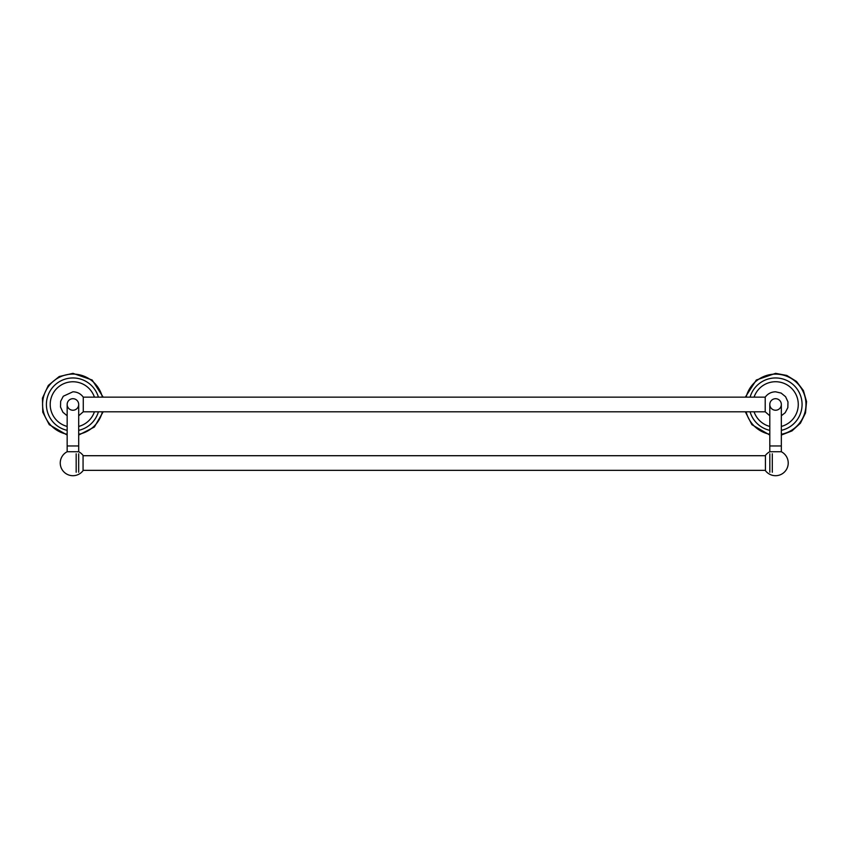 <?xml version="1.0" encoding="UTF-8"?>
<svg xmlns="http://www.w3.org/2000/svg" width="849" height="849" viewBox="0 0 849 849"><rect width="100%" height="100%" fill="white"/><g stroke="black" fill="none" stroke-linecap="round" stroke-linejoin="round"><path stroke-width="1.27" d="M78.692 451.742A12.682 12.682 0 0 1 83.064 455.414L83.064 470.643A12.682 12.682 0 0 1 60.247 463.023A12.682 12.682 0 0 1 67.156 451.742L78.692 451.742L78.692 445.958L67.156 445.958L67.156 404.474A5.763 5.763 0 0 1 72.929 398.701A5.763 5.763 0 0 0 67.156 404.474A5.763 5.763 0 0 0 72.929 410.237A5.763 5.763 0 0 0 78.692 404.474A5.763 5.763 0 0 0 72.929 398.701A5.763 5.763 0 0 1 78.692 404.474L78.692 445.958M78.67 453.801L78.67 472.246M76.177 453.801L76.177 472.246M83.276 411.797L83.276 397.152L765.214 397.152L765.214 411.797L83.276 411.797L78.692 415.766M67.156 426.431A22.7 22.7 0 0 1 69.215 382.071A22.7 22.7 0 0 1 94.419 397.152M78.692 426.431A22.7 22.7 0 0 0 94.419 411.797M67.156 430.347A26.51 26.51 0 0 1 69.225 378.219A26.51 26.51 0 0 1 98.399 397.152M78.692 434.264A30.341 30.341 0 0 0 102.379 411.797M102.379 397.152A30.341 30.341 0 0 0 42.715 401.577A30.341 30.341 0 0 0 67.156 434.264M98.399 411.797A26.51 26.51 0 0 1 78.692 430.347M775.562 398.701A5.763 5.763 0 0 0 769.799 404.474A5.763 5.763 0 0 0 775.562 410.237A5.763 5.763 0 0 0 781.335 404.474A5.763 5.763 0 0 0 775.562 398.701A5.763 5.763 0 0 0 769.799 404.474L769.799 445.958L781.335 445.958L781.335 404.474A5.763 5.763 0 0 0 775.562 398.701M754.071 397.152A22.7 22.7 0 0 1 798.272 404.474A22.7 22.7 0 0 1 781.335 426.431M754.071 411.797A22.7 22.7 0 0 0 769.799 426.431M750.081 397.152A26.51 26.51 0 0 1 802.072 404.474A26.51 26.51 0 0 1 781.335 430.347M781.335 434.264A30.341 30.341 0 0 0 775.562 374.122A30.341 30.341 0 0 0 746.112 397.152M746.112 411.797A30.341 30.341 0 0 0 769.799 434.264M769.799 430.347A26.51 26.51 0 0 1 750.081 411.797M781.335 451.742A12.682 12.682 0 0 1 779.573 475.047A12.682 12.682 0 0 1 765.427 470.643L765.427 455.414A12.682 12.682 0 0 1 769.799 451.742L781.335 451.742L781.335 445.958M769.82 472.246L769.82 453.801M772.303 472.246L772.303 453.801M83.064 470.346L765.427 470.346M83.064 455.711L765.427 455.711M67.156 451.742L67.156 445.958M67.156 415.766L62.911 412.243L60.512 407.042L60.65 401.322L63.282 396.239L72.929 391.792C77.238 391.909 80.687 393.692 83.276 397.152M103.175 397.152L92.17 380.012L72.929 373.348L59.228 376.521L48.329 385.404L42.45 398.16L42.779 412.211L49.263 424.68L67.156 435.059M78.692 435.059L94.366 427.036L103.175 411.797M769.799 415.766L765.214 411.797M781.335 415.766L785.208 412.71L787.84 407.626L787.978 401.906L785.58 396.706L781.144 393.087L775.562 391.792C771.242 391.909 767.793 393.692 765.214 397.152M781.335 435.059L791.979 430.91L800.427 423.195L805.51 412.964L806.55 401.577L803.419 390.582L796.521 381.466L786.8 375.449L775.562 373.348L756.321 380.012L745.316 397.152M745.316 411.797L751.896 424.68L769.799 435.059M769.799 451.742L769.799 445.958"/></g></svg>
